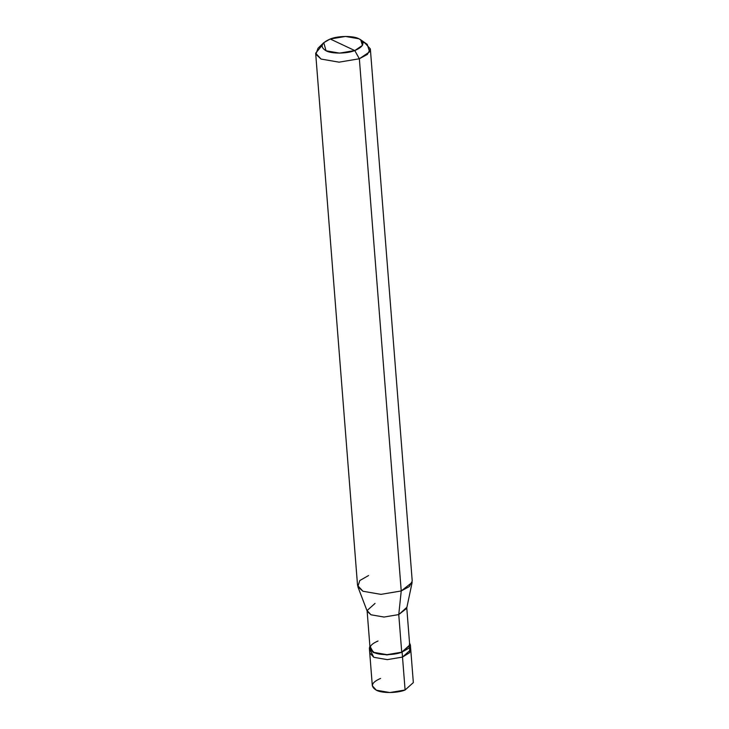 <?xml version="1.0" encoding="UTF-8"?>
<svg xmlns="http://www.w3.org/2000/svg" width="729" height="729" viewBox="0 0 729 729"><rect width="100%" height="100%" fill="white"/><g stroke="black" fill="none" stroke-linecap="round" stroke-linejoin="round"><path stroke-width="1.09" d="M409.698 647.407L409.716 652.61L402.508 657.084L405.096 689.999L389.869 692.55L376.383 690.217L372.328 685.834L369.74 652.92L373.795 657.303L387.281 659.636L402.508 657.084L387.281 659.636L373.795 657.303L370.414 650.496L373.795 657.303L387.281 659.636L402.508 657.084L410.755 649.694L402.508 657.084L387.281 659.636L373.795 657.303L369.74 652.92L369.366 648.218L373.421 652.601L386.908 654.934L402.135 652.382L402.508 657.084L409.716 652.61L409.698 647.407M380.574 678.435C371.435 682.417 370.031 686.354 376.383 690.217C381.714 693.352 397.505 693.224 405.096 689.999L402.135 652.382L386.908 654.934L373.421 652.601L369.885 646.067L369.366 648.218M378.023 641.01C369.184 644.864 367.835 648.664 373.968 652.409C379.126 655.435 394.389 655.316 401.725 652.191L410.381 644.992L413.343 682.599L405.096 689.999M410.381 644.992L409.534 642.951L409.233 648.045L401.725 652.191L398.763 614.583L401.232 590.964L359.351 58.767L354.768 50.565L362.459 45.38L360.7 39.776L358.96 38.783L345.473 36.45L330.246 39.002L354.768 50.565C347.177 53.791 331.385 53.919 326.054 50.784C319.712 46.92 321.106 42.984 330.246 39.002C337.837 35.776 353.629 35.648 358.96 38.783C365.311 42.646 363.908 46.583 354.768 50.565L330.246 39.002L323.758 42.683L326.054 50.784L339.55 53.117L354.768 50.565L359.351 58.767L401.232 590.964L398.763 614.583L401.725 652.191L387.008 654.66L373.968 652.409L370.05 648.163L367.088 610.547L371.006 614.793L384.046 617.044L398.763 614.583L384.046 617.044L371.006 614.793L367.298 611.458L357.83 586.663L362.951 591.255L380.939 594.363L401.232 590.964L380.939 594.363L362.951 591.255L357.547 585.405L315.657 53.208L321.07 59.058L339.049 62.165L359.351 58.767L339.049 62.165L321.07 59.058L315.876 54.265L318.008 48.251L323.758 42.683M375.061 603.402L367.088 610.547M368.537 575.546L359.798 580.539L357.83 586.663M322.081 45.371L315.657 53.208M360.7 39.776L367.252 44.378L369.603 51.85L359.351 58.767L367.416 54.383L370.35 48.898L412.231 581.104L409.306 586.581L401.232 590.964L412.149 582.389L406.673 608.36L398.763 614.583L406.736 607.43L409.698 645.047L401.725 652.191M370.35 48.898L364.937 43.047L362.778 42.173"/></g></svg>
